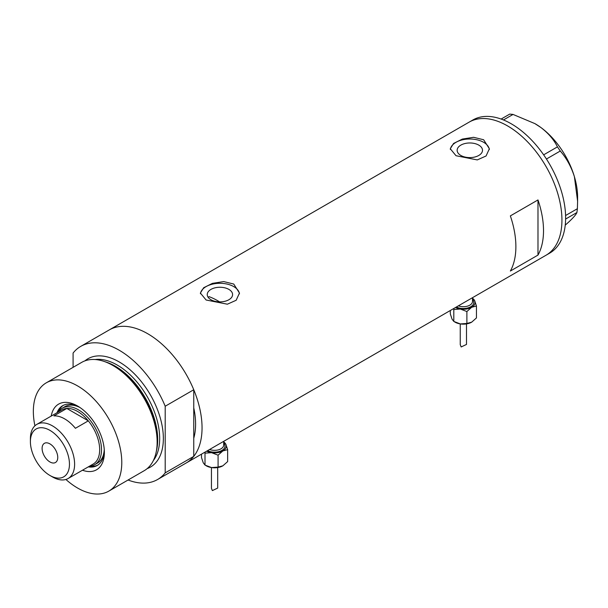 <?xml version="1.0" encoding="UTF-8"?>
<svg xmlns="http://www.w3.org/2000/svg" width="608" height="608" viewBox="0 0 608 608"><rect width="100%" height="100%" fill="white"/><g stroke="black" fill="none" stroke-linecap="round" stroke-linejoin="round"><path stroke-width="0.91" d="M219.617 301.887A67.739 39.11 60 0 0 217.71 300.74A67.739 39.11 60 0 0 209.023 296.643L208.255 297.434M228.882 289.4A12.677 7.319 -0 0 0 215.065 287.812A12.677 7.319 -0 0 0 207.244 294.568A12.677 7.319 -0 0 0 210.953 299.744A12.677 7.319 -0 0 0 224.77 301.332A12.677 7.319 -0 0 0 232.59 294.568A12.677 7.319 -0 0 0 228.882 289.4M478.785 145.114A12.677 7.319 -0 0 0 464.976 143.526A12.677 7.319 -0 0 0 457.148 150.29A12.677 7.319 -0 0 0 460.864 155.466A12.677 7.319 -0 0 0 474.673 157.046A12.677 7.319 -0 0 0 482.501 150.29A12.677 7.319 -0 0 0 478.785 145.114M483.641 139.756L473.617 137.302L462.369 139.065L453.576 143.45L450.285 148.755L456.008 155.716L477.28 159.919L486.081 155.975L489.364 148.755L483.641 139.756M489.326 149.583A19.54 11.278 -0 0 0 483.641 142.31A19.54 11.278 -0 0 0 463.03 139.711A19.54 11.278 -0 0 0 450.338 149.446M233.738 284.042L223.706 281.58L212.458 283.343L203.665 287.736L200.374 293.041L206.097 299.995L227.377 304.198L236.17 300.261L239.461 293.041L233.738 284.042M239.423 293.869A19.54 11.278 -0 0 0 233.738 286.596A19.54 11.278 -0 0 0 213.119 283.997A19.54 11.278 -0 0 0 200.435 293.732M510.355 271.039L537.989 255.086A76.859 44.376 -120 0 0 537.989 199.933L510.355 215.893A76.859 44.376 60 0 1 510.355 271.039M80.712 346.393A76.859 44.376 -120 0 1 119.145 350.2A76.859 44.376 -120 0 1 165.201 406.235L193.754 389.743A76.859 44.376 -120 0 0 147.698 333.716A76.859 44.376 60 0 1 197.912 401.44A76.859 44.376 60 0 1 186.132 463.03A76.859 44.376 -120 0 0 193.754 456.372L165.201 472.864A76.859 44.376 -120 0 1 157.571 479.514L546.022 255.246A76.859 44.376 -120 0 0 557.825 193.724A76.859 44.376 -120 0 0 469.163 122.124A76.859 44.376 60 0 1 507.589 125.932A76.859 44.376 60 0 1 557.802 193.663A76.859 44.376 60 0 1 546.022 255.246L549.708 253.118A76.859 44.376 -120 0 0 561.503 191.596A76.859 44.376 -120 0 0 472.849 119.996L109.273 329.908A76.859 44.376 60 0 1 147.698 333.716A76.859 44.376 -120 0 0 109.273 329.908L80.712 346.393A76.859 44.376 -120 0 0 73.089 353.05L73.089 367.346M193.754 389.743L193.754 438.254A67.739 39.11 -120 0 0 193.754 407.869A67.739 39.11 60 0 1 193.754 438.254L193.754 456.372M537.989 255.086L537.989 199.933M565.584 215.521L577.387 208.711L576.916 212.534C576.141 214.464 573.443 217.603 568.822 221.95L565.242 225.142M576.916 212.534L565.615 219.055M501.144 119.054L509.732 114.099L513.03 114.433L534.858 123.591L540.793 127.444C548.363 133.205 553.911 139.68 557.445 146.87L560.28 151.02C566.504 158.126 571.208 166.676 574.393 176.662L577.6 201.21L577.387 208.711M513.03 114.433L503.477 119.951M543.651 154.835L557.445 146.87M560.28 151.02L546.44 159.015M535.055 123.705A59.926 34.595 60 0 1 535.23 123.804A59.926 34.595 60 0 1 540.793 127.444A59.926 34.595 60 0 1 574.393 176.662A59.926 34.595 60 0 1 577.6 197.197L577.6 201.21M51.209 416.077A37.909 21.888 60 0 1 77.566 406.007L77.566 406.007A37.909 21.888 60 0 1 104.371 452.436A37.909 21.888 60 0 1 82.475 470.227M78.789 406.752A34.519 19.935 -120 0 0 62.7 405.68A34.519 19.935 -120 0 0 57.008 412.726M80.104 407.618A32.566 18.802 -120 0 0 64.965 406.63L62.198 408.226A32.566 18.802 60 0 1 78.485 409.838A32.566 18.802 60 0 1 99.758 438.535A32.566 18.802 60 0 1 94.764 464.634A32.566 18.802 60 0 1 89.558 466.138A34.519 19.935 -120 0 0 97.85 465.082M63.354 405.331A34.519 19.935 -120 0 0 58.3 411.973M103.618 361.258L105.374 361.836A60.891 35.158 60 0 1 114.441 365.955A60.891 35.158 60 0 1 156.53 450.444L156.15 452.253A62.533 36.1 -120 0 0 112.928 365.492A62.533 36.1 -120 0 0 103.618 361.258A62.533 36.1 -120 0 0 81.662 362.391L46.299 382.812A62.533 36.1 -120 0 0 34.914 425.813M65.892 479.469A62.533 36.1 -120 0 0 77.566 488.019A62.533 36.1 -120 0 0 108.824 491.112L144.195 470.698A62.533 36.1 -120 0 0 156.15 452.253M108.824 491.112A62.533 36.1 -120 0 0 118.416 441.005A62.533 36.1 -120 0 0 77.566 385.905A62.533 36.1 -120 0 0 46.299 382.812M128.06 480.008A76.859 44.376 -120 0 0 157.571 479.514M165.201 406.235L165.201 472.864M88.274 466.883A34.519 19.935 -120 0 0 97.219 465.477A34.519 19.935 -120 0 0 104.34 451.007M94.764 464.634L97.531 463.038A32.566 18.802 -120 0 0 104.249 449.434M52.508 476.953L49.924 475.464A27.618 15.945 -120 0 0 49.932 475.464A27.618 15.945 -120 0 0 69.456 464.193A27.618 15.945 -120 0 0 49.932 430.365A27.618 15.945 -120 0 0 30.4 441.644A27.618 15.945 -120 0 0 49.924 475.464L52.508 476.953A31.266 18.05 60 0 0 68.142 478.504L93.199 464.041A31.266 18.05 -120 0 0 88.304 420.85A31.266 18.05 -120 0 0 77.566 411.434A31.266 18.05 -120 0 0 66.819 408.447A31.266 18.05 -120 0 0 61.932 409.883L36.875 424.354A31.266 18.05 60 0 1 52.508 425.896A31.266 18.05 60 0 1 72.93 453.454A31.266 18.05 60 0 1 68.142 478.504M49.932 443.878A11.073 6.392 -120 0 0 44.392 443.331A11.073 6.392 -120 0 0 42.697 452.2A11.073 6.392 -120 0 0 49.932 461.958A11.073 6.392 -120 0 0 55.465 462.506A11.073 6.392 -120 0 0 57.16 453.636A11.073 6.392 -120 0 0 49.932 443.878M75.407 428.298L88.304 420.85L66.819 408.447L53.93 415.895A31.266 18.05 -120 0 1 64.668 418.882A31.266 18.05 -120 0 1 75.407 428.298M58.292 411.988A32.566 18.802 60 0 1 62.198 408.226M30.4 441.644L30.4 438.664A31.266 18.05 60 0 1 36.875 424.354M460.248 323.912L460.248 344.675L461.168 346.955L466.503 344.432L466.503 323.912M453.568 308.628L453.804 309.502L460.34 309.039A11.727 6.772 180 0 1 455.498 307.511M472.5 298.239A11.727 6.772 180 0 1 474.704 300.747A11.727 6.772 180 0 1 471.671 307.283L476.452 305.999L474.704 300.747L472.5 298.194M460.34 309.039A11.727 6.772 0 0 0 471.671 307.283L466.883 311.532L460.34 309.039M476.452 305.999L476.452 317.931L471.671 322.172A11.727 6.772 180 0 1 460.34 323.927A11.727 6.772 180 0 1 454.617 321.89M471.671 322.172L466.883 323.456L460.34 323.927L453.804 321.434L452.056 319.139L450.3 313.888L450.3 310.513M453.804 321.434L453.804 309.502M466.883 323.456L466.883 311.532M211.447 467.56L211.447 488.323L212.367 490.603L217.702 488.072L217.702 467.56M204.759 452.276L205.002 453.15L211.538 452.679A11.727 6.772 180 0 1 206.697 451.159M223.691 441.887A11.727 6.772 180 0 1 225.902 444.387A11.727 6.772 180 0 1 222.862 450.931L227.65 449.646L225.902 444.387L223.691 441.841M211.538 452.679A11.727 6.772 0 0 0 222.862 450.931L218.082 455.172L211.538 452.679M227.65 449.646L227.65 461.578L222.862 465.819A11.727 6.772 180 0 1 211.538 467.575A11.727 6.772 180 0 1 205.816 465.53M222.862 465.819L218.082 467.104L211.538 467.575L205.002 465.082L203.247 462.787L201.499 457.528L201.499 454.161M205.002 465.082L205.002 453.15M218.082 467.104L218.082 455.172M105.891 362.011A59.926 34.595 60 0 1 115.33 366.229A59.926 34.595 60 0 1 156.636 449.905M84.922 360.863A62.533 36.1 60 0 1 119.145 361.897A62.533 36.1 60 0 1 160.786 419.832A62.533 36.1 60 0 1 147.144 468.631M153.383 460.507A59.926 34.595 -120 0 0 154.295 411.517A59.926 34.595 -120 0 0 117.298 365.089A59.926 34.595 -120 0 0 95.084 359.526M458.394 305.839A9.12 5.267 0 0 0 467.719 306.067A9.12 5.267 0 0 0 472.5 301.431L472.5 297.7M472.5 299.584A10.42 6.019 180 0 1 469.87 307.2A10.42 6.019 180 0 1 456.426 306.979M209.585 449.487A9.12 5.267 0 0 0 218.918 449.707A9.12 5.267 0 0 0 223.691 445.079L223.691 441.347M223.691 443.232A10.42 6.019 180 0 1 221.069 450.847A10.42 6.019 180 0 1 207.617 450.627"/></g></svg>
